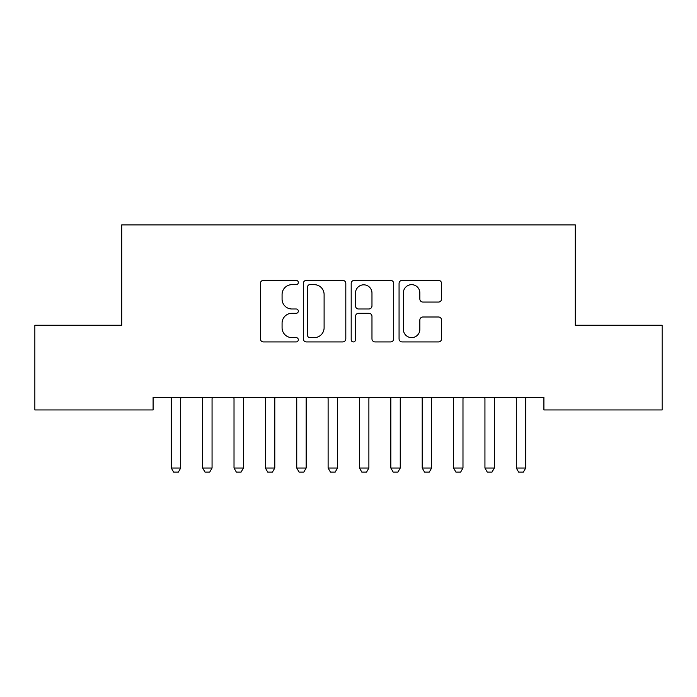 <?xml version="1.0" encoding="UTF-8"?>
<svg xmlns="http://www.w3.org/2000/svg" width="697" height="697" viewBox="0 0 697 697"><rect width="100%" height="100%" fill="white"/><g stroke="black" fill="none" stroke-linecap="round" stroke-linejoin="round"><path stroke-width="1.05" d="M298.316 282.512A2.152 2.152 0 0 0 296.164 280.36L263.449 280.36A3.076 3.076 0 0 0 260.373 283.435L260.373 338.855A3.076 3.076 0 0 0 263.449 341.931L296.164 341.931A2.152 2.152 0 0 0 298.316 339.779A2.152 2.152 0 0 0 296.164 337.618L291.93 337.618A9.854 9.854 0 0 1 282.076 327.773L282.076 323.155A9.854 9.854 0 0 1 291.93 313.302L296.164 313.302A2.152 2.152 0 0 0 298.316 311.141A2.152 2.152 0 0 0 296.164 308.989L291.93 308.989A9.854 9.854 0 0 1 282.076 299.135L282.076 294.517A9.854 9.854 0 0 1 291.93 284.664L296.164 284.664A2.152 2.152 0 0 0 298.316 282.512M438.474 302.062A3.076 3.076 0 0 0 441.549 298.987L441.549 283.435A3.076 3.076 0 0 0 438.474 280.36L402.143 280.36A3.076 3.076 0 0 0 399.067 283.435L399.067 338.855A3.076 3.076 0 0 0 402.143 341.931L438.474 341.931A3.076 3.076 0 0 0 441.549 338.855L441.549 320.071A3.076 3.076 0 0 0 438.474 316.996L422.931 316.996A3.076 3.076 0 0 0 419.847 320.071L419.847 329.385A8.233 8.233 0 0 1 411.613 337.618A8.233 8.233 0 0 1 403.38 329.385L403.38 292.906A8.233 8.233 0 0 1 411.613 284.664A8.233 8.233 0 0 1 419.847 292.906L419.847 298.987A3.076 3.076 0 0 0 422.931 302.062L438.474 302.062M543.904 397.395L153.096 397.395L153.096 409.941L34.85 409.941L34.85 325.255L121.731 325.255L121.731 224.887L575.269 224.887L575.269 325.255L662.15 325.255L662.15 409.941L543.904 409.941L543.904 397.395M345.808 283.435A3.076 3.076 0 0 0 342.724 280.36L306.401 280.36A3.076 3.076 0 0 0 303.317 283.435L303.317 338.855A3.076 3.076 0 0 0 306.401 341.931L342.724 341.931A3.076 3.076 0 0 0 345.808 338.855L345.808 283.435M354.276 280.36L390.599 280.36A3.076 3.076 0 0 1 393.683 283.435L393.683 338.855A3.076 3.076 0 0 1 390.599 341.931L375.056 341.931A3.076 3.076 0 0 1 371.971 338.855L371.971 316.377A3.076 3.076 0 0 0 368.896 313.302L358.58 313.302A3.076 3.076 0 0 0 355.505 316.377L355.505 339.779A2.152 2.152 0 0 1 353.353 341.931A2.152 2.152 0 0 1 351.192 339.779L351.192 283.435A3.076 3.076 0 0 1 354.276 280.36M309.782 284.664A2.152 2.152 0 0 0 307.63 286.824L307.63 335.466A2.152 2.152 0 0 0 309.782 337.618L314.251 337.618A9.854 9.854 0 0 0 324.105 327.773L324.105 294.517A9.854 9.854 0 0 0 314.251 284.664L309.782 284.664M371.971 293.054A8.233 8.233 0 0 0 363.738 284.82A8.233 8.233 0 0 0 355.505 293.054L355.505 305.913A3.076 3.076 0 0 0 358.58 308.989L368.896 308.989A3.076 3.076 0 0 0 371.971 305.913L371.971 293.054M171.14 398.083A3.136 3.136 -179.2 0 1 171.288 399.032A3.136 3.136 179.5 0 0 171.14 398.083L170.922 397.395M181.063 397.395L180.845 398.083A3.136 3.136 179.5 0 0 180.697 399.032L180.697 468.036L178.345 472.113L173.64 472.113L171.288 468.036L171.288 399.032M171.288 468.036L180.697 468.036M202.505 398.083A3.136 3.136 -179.2 0 1 202.653 399.032A3.136 3.136 179.5 0 0 202.505 398.083L202.287 397.395M233.87 398.083A3.136 3.136 -179.2 0 1 234.018 399.032A3.136 3.136 179.5 0 0 233.87 398.083L233.652 397.395M212.428 397.395L212.21 398.083A3.136 3.136 179.5 0 0 212.062 399.032L212.062 468.036L209.71 472.113L205.005 472.113L202.653 468.036L202.653 399.032M202.653 468.036L212.062 468.036M243.793 397.395L243.575 398.083A3.136 3.136 179.5 0 0 243.427 399.032L243.427 468.036L241.075 472.113L236.37 472.113L234.018 468.036L234.018 399.032M234.018 468.036L243.427 468.036M265.235 398.083A3.136 3.136 -179.2 0 1 265.383 399.032A3.136 3.136 179.5 0 0 265.235 398.083L265.017 397.395M296.6 398.083A3.136 3.136 -179.2 0 1 296.748 399.032A3.136 3.136 179.5 0 0 296.6 398.083L296.382 397.395M275.158 397.395L274.94 398.083A3.136 3.136 179.5 0 0 274.792 399.032L274.792 468.036L272.44 472.113L267.735 472.113L265.383 468.036L265.383 399.032M265.383 468.036L274.792 468.036M306.523 397.395L306.305 398.083A3.136 3.136 179.5 0 0 306.157 399.032L306.157 468.036L303.805 472.113L299.1 472.113L296.748 468.036L296.748 399.032M296.748 468.036L306.157 468.036M327.965 398.083A3.136 3.136 -179.2 0 1 328.113 399.032A3.136 3.136 179.5 0 0 327.965 398.083L327.747 397.395M337.888 397.395L337.67 398.083A3.136 3.136 179.5 0 0 337.522 399.032L337.522 468.036L335.17 472.113L330.465 472.113L328.113 468.036L328.113 399.032M328.113 468.036L337.522 468.036M359.33 398.083A3.136 3.136 -179.2 0 1 359.478 399.032A3.136 3.136 179.5 0 0 359.33 398.083L359.112 397.395M369.253 397.395L369.035 398.083A3.136 3.136 179.5 0 0 368.887 399.032L368.887 468.036L366.535 472.113L361.83 472.113L359.478 468.036L359.478 399.032M359.478 468.036L368.887 468.036M390.695 398.083A3.136 3.136 -179.2 0 1 390.843 399.032A3.136 3.136 179.5 0 0 390.695 398.083L390.477 397.395M400.618 397.395L400.4 398.083A3.136 3.136 179.5 0 0 400.252 399.032L400.252 468.036L397.9 472.113L393.195 472.113L390.843 468.036L390.843 399.032M390.843 468.036L400.252 468.036M422.06 398.083A3.136 3.136 -179.2 0 1 422.208 399.032A3.136 3.136 179.5 0 0 422.06 398.083L421.842 397.395M431.983 397.395L431.765 398.083A3.136 3.136 179.5 0 0 431.617 399.032L431.617 468.036L429.265 472.113L424.56 472.113L422.208 468.036L422.208 399.032M422.208 468.036L431.617 468.036M453.425 398.083A3.136 3.136 -179.2 0 1 453.573 399.032A3.136 3.136 179.5 0 0 453.425 398.083L453.207 397.395M463.348 397.395L463.13 398.083A3.136 3.136 179.5 0 0 462.982 399.032L462.982 468.036L460.63 472.113L455.925 472.113L453.573 468.036L453.573 399.032M453.573 468.036L462.982 468.036M484.79 398.083A3.136 3.136 -179.2 0 1 484.938 399.032A3.136 3.136 179.5 0 0 484.79 398.083L484.572 397.395M494.713 397.395L494.495 398.083A3.136 3.136 179.5 0 0 494.347 399.032L494.347 468.036L491.995 472.113L487.29 472.113L484.938 468.036L484.938 399.032M484.938 468.036L494.347 468.036M516.155 398.083A3.136 3.136 -179.2 0 1 516.303 399.032A3.136 3.136 179.5 0 0 516.155 398.083L515.937 397.395M526.078 397.395L525.86 398.083A3.136 3.136 179.5 0 0 525.712 399.032L525.712 468.036L523.36 472.113L518.655 472.113L516.303 468.036L516.303 399.032M516.303 468.036L525.712 468.036"/></g></svg>
